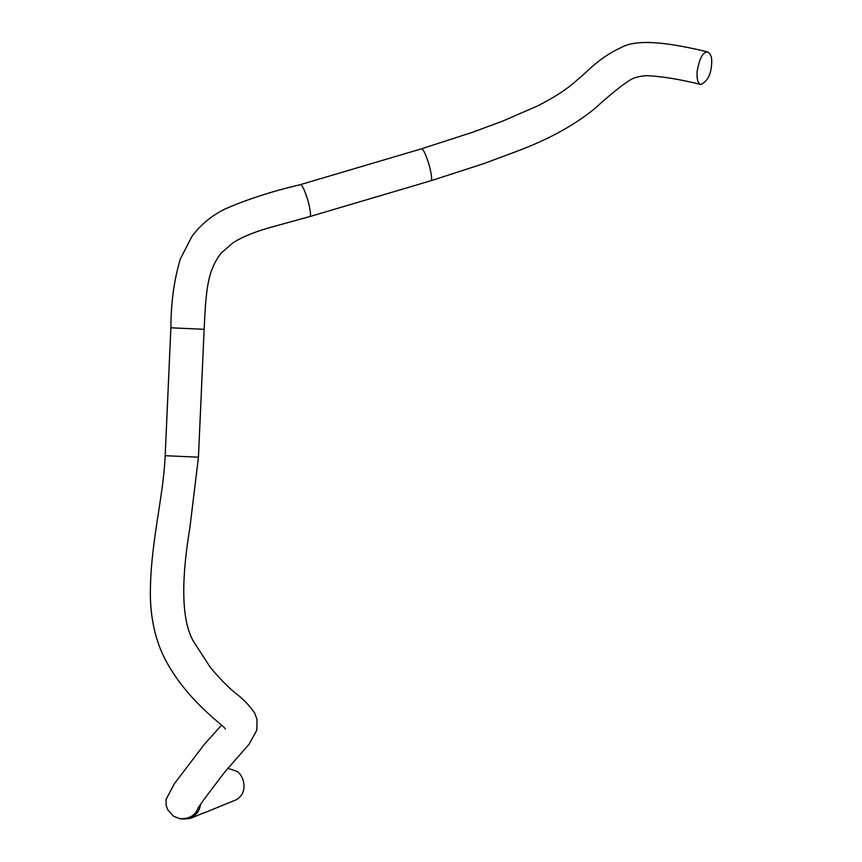 <?xml version="1.0" encoding="UTF-8"?>
<svg xmlns="http://www.w3.org/2000/svg" width="862" height="862" viewBox="0 0 862 862"><rect width="100%" height="100%" fill="white"/><g stroke="black" fill="none" stroke-linecap="round" stroke-linejoin="round"><path stroke-width="1.29" d="M711.613 64.122C711.053 74.434 707.486 81.233 700.925 84.519C698.091 83.711 696.798 79.649 697.035 72.322C699.201 58.821 702.767 52.022 707.713 51.925C710.913 53.929 712.206 57.991 711.613 64.122M204.132 329.295L170.87 327.808L165.181 455.707L198.443 457.183L204.132 329.295C206.05 289.858 207.322 271.282 221.071 253.212L232.999 242.782C242.836 236.587 256.1 231.253 272.801 226.771L309.814 216.556C311.139 215.694 310.535 210.457 308.025 200.868C304.695 190.179 302.142 184.759 300.375 184.63L421.496 148.814L472.936 132.134L502.643 121.111L537.532 105.951C555.171 97.007 568.586 88.139 577.799 79.369C587.895 71.686 597.269 58.702 621.545 47.335C640.304 37.023 680.247 45.384 707.713 51.925M198.335 807.629C195.469 815.452 189.263 819.126 179.727 818.641L173.574 816.239L167.756 809.86L166.15 805.237L166.054 799.462L174.415 783.633L204.445 744.24L221.534 725.179M227.773 768.29L236.544 771.21C243.299 774.205 249.732 793.051 235.541 800.055L205.178 812.489C192.366 816.767 193.023 819.353 181.182 818.9L179.727 818.641M309.814 216.556L430.935 180.74C432.261 179.867 431.657 174.641 429.147 165.041C425.817 154.352 423.264 148.943 421.496 148.814M200.587 804.311C199.165 814.03 192.689 818.889 181.182 818.9M430.935 180.74L483.97 163.543L516.64 151.378C547.661 139.859 573.575 125.712 594.371 108.924C609.563 95.111 621.373 85.543 629.788 80.209C633.742 77.623 639.464 76.104 646.963 75.651C662.188 76.406 680.183 79.358 700.925 84.519M170.87 327.808C170.956 302.756 174.102 279.838 180.33 259.063L191.73 236.77C200.243 225.079 211.244 215.877 224.734 209.154C246.187 199.672 271.39 191.493 300.375 184.63M198.443 457.183L189.877 527.781C182.356 573.111 179.899 617.634 193.444 641.35L210.597 667.781C219.498 678.329 227.665 686.669 235.089 692.832C242.901 698.597 249.441 705.375 254.699 713.154L257.027 719.533L256.854 730.136L249.053 744.24L225.51 771.134C215.866 783.633 200.221 804.181 197.657 808.728M165.181 455.707C163.209 499.917 149.762 544.676 150.387 597.829C151.162 623.097 156.906 645.099 167.594 663.826C189.791 703.123 224.723 726.203 225.456 729.026L225.402 728.929"/></g></svg>
